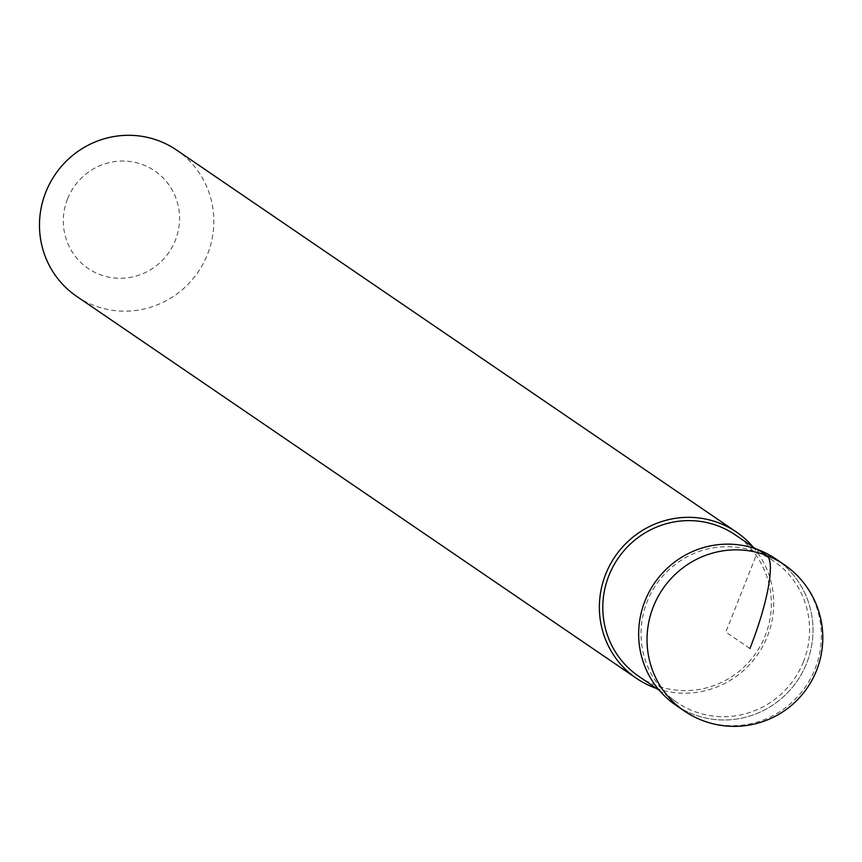 <?xml version="1.0" encoding="UTF-8"?>
<svg xmlns="http://www.w3.org/2000/svg" width="862" height="862" viewBox="0 0 862 862"><rect width="100%" height="100%" fill="white"/><g stroke="black" fill="none" stroke-linecap="round" stroke-linejoin="round"><path stroke-width="0.65" stroke-dasharray="4.31 3.23" d="M675.905 705.235A88.581 86.512 124.3 0 0 806.692 663.115A88.581 86.512 124.3 0 0 775.757 558.899M803.47 661.725A85.629 83.636 -55.7 0 1 677.047 702.444A85.629 83.636 -55.7 0 1 647.136 601.687A85.629 83.636 -55.7 0 1 773.57 560.979A85.629 83.636 -55.7 0 1 803.47 661.725M779.862 561.884A88.581 86.512 -55.7 0 1 806.692 663.115A88.581 86.512 -55.7 0 1 680.183 707.971M638.807 676.358A85.629 83.636 124.3 0 0 765.24 635.639A85.629 83.636 124.3 0 0 735.34 534.893M753.108 547.014A88.581 86.512 -55.7 0 1 767.417 636.318A88.581 86.512 -55.7 0 1 656.585 688.479M76.729 296.409A88.581 86.512 124.3 0 0 207.526 254.29A88.581 86.512 124.3 0 0 176.591 150.063M67.516 198.96A59.058 57.679 124.3 0 0 99.712 274.504A59.058 57.679 124.3 0 0 175.331 240.369A59.058 57.679 124.3 0 0 143.135 164.825A59.058 57.679 124.3 0 0 67.516 198.96M758.398 549.805L725.826 632.062L749.918 648.504M784.14 564.61A88.581 86.512 -55.7 0 1 815.075 668.837A88.581 86.512 -55.7 0 1 684.288 710.956M755.791 548.846L773.57 560.979M659.268 690.311L677.047 702.444"/><path stroke-width="1.29" d="M680.183 707.971A88.581 86.512 -55.7 0 1 644.97 601.019A88.581 86.512 124.3 0 0 675.905 705.235L684.288 710.956A88.581 86.512 -55.7 0 1 653.342 606.729A88.581 86.512 -55.7 0 1 784.14 564.61L775.757 558.899A88.581 86.512 124.3 0 0 644.97 601.019A88.581 86.512 -55.7 0 1 779.862 561.884M755.791 548.846L735.34 534.893A85.629 83.636 124.3 0 0 608.906 575.601A85.629 83.636 124.3 0 0 638.807 676.358L659.268 690.311M656.585 688.479A88.581 86.512 -55.7 0 1 636.619 678.437A88.581 86.512 -55.7 0 1 605.684 574.211A88.581 86.512 -55.7 0 1 736.471 532.091A88.581 86.512 -55.7 0 1 753.108 547.014M736.471 532.091L176.591 150.063A88.581 86.512 124.3 0 0 45.794 192.183A88.581 86.512 124.3 0 0 76.729 296.409L636.619 678.437M749.918 648.504A88.581 18.533 -69 0 0 766.781 555.516L758.398 549.805M684.288 710.956A88.581 88.581 0 0 0 816.573 670.388A88.581 88.581 0 0 0 784.14 564.61"/></g></svg>
